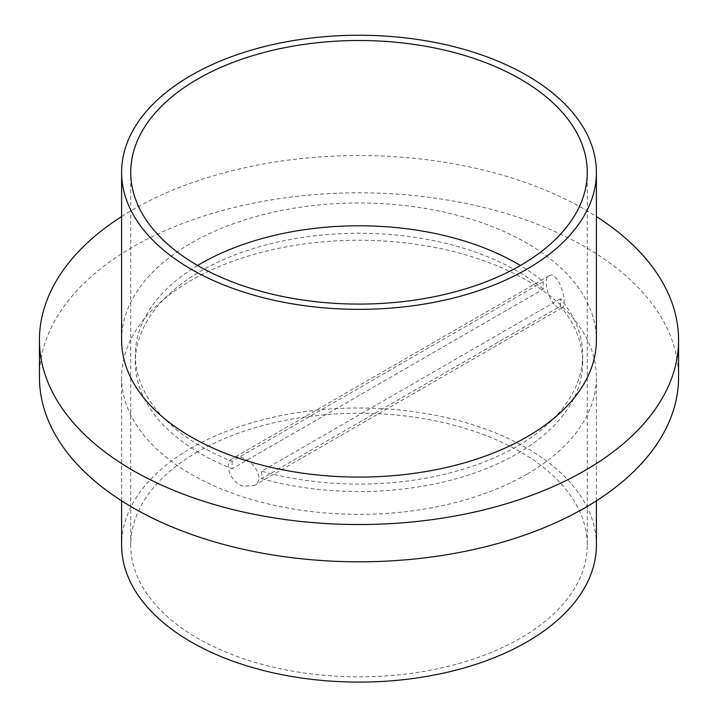<?xml version="1.0" encoding="UTF-8"?>
<svg xmlns="http://www.w3.org/2000/svg" width="718" height="718" viewBox="0 0 718 718"><rect width="100%" height="100%" fill="white"/><g stroke="black" fill="none" stroke-linecap="round" stroke-linejoin="round"><path stroke-width="0.54" stroke-dasharray="3.59 2.69" d="M121.611 340.036A237.389 137.057 180 0 1 191.141 243.124A237.389 137.057 180 0 1 449.845 213.408A237.389 137.057 180 0 1 596.389 340.036M197.594 451.855A228.261 131.789 0 0 0 130.739 545.043A228.261 131.789 0 0 0 359 676.832A228.261 131.789 0 0 0 587.261 545.043A228.261 131.789 0 0 0 446.354 423.288A228.261 131.789 0 0 0 197.594 451.855M596.389 545.043A237.389 137.057 0 0 0 449.845 418.423A237.389 137.057 0 0 0 191.141 448.131A237.389 137.057 0 0 0 121.611 545.043M555.633 305.715C558.074 308.085 560.103 308.839 561.727 307.986C569.41 304.459 557.59 269.474 549.037 275.784C542.62 278.539 547.996 299.182 555.633 305.715M243.07 486.167C230.415 482.586 223.325 462.877 232.551 458.497C244.775 450.105 269.447 477.596 254.1 485.592L243.07 486.167M526.859 474.221A237.389 137.057 180 0 1 268.155 503.928A237.389 137.057 180 0 1 121.611 377.309A237.389 137.057 180 0 1 191.141 280.397A237.389 137.057 180 0 1 449.845 250.681A237.389 137.057 180 0 1 596.389 377.309A237.389 137.057 180 0 1 526.859 474.221M121.611 216.522A319.564 184.499 180 0 1 596.389 216.522M39.436 377.309A319.564 184.499 180 0 1 359 192.81A319.564 184.499 180 0 1 678.564 377.309M197.629 265.498A223.693 129.15 0 0 0 135.307 354.943A223.693 129.15 0 0 0 232.129 461.315L543.239 281.698A223.693 129.15 0 0 0 520.37 265.498M232.129 461.315L232.129 468.764L543.239 289.148L543.239 281.698M560.399 298.733L261.639 471.214A223.693 129.15 0 0 0 582.693 354.943A223.693 129.15 0 0 0 560.399 298.733L560.399 306.191L261.639 478.673L261.639 471.214M261.639 478.673A223.693 129.15 0 0 0 582.693 362.402A223.693 129.15 0 0 0 560.399 306.191M543.239 289.148A223.693 129.15 0 0 0 292.567 239.076A223.693 129.15 0 0 0 135.307 362.402A223.693 129.15 0 0 0 232.129 468.764M587.261 545.043L587.261 172.293M130.739 545.043L130.739 172.293M596.389 500.823L596.389 377.309M121.611 500.823L121.611 377.309M549.037 275.784L232.551 458.497M561.727 307.986L254.1 485.592M582.693 354.943L582.693 362.402M135.307 354.943L135.307 362.402"/><path stroke-width="1.08" d="M596.389 172.293L596.389 340.036A237.389 137.057 180 0 1 526.859 436.948A237.389 137.057 180 0 1 268.155 466.655A237.389 137.057 180 0 1 121.611 340.036L121.611 172.293A237.389 137.057 0 0 0 359 309.35A237.389 137.057 0 0 0 596.389 172.293A237.389 137.057 0 0 0 449.845 45.674A237.389 137.057 0 0 0 191.141 75.381A237.389 137.057 0 0 0 121.611 172.293M121.611 500.823L121.611 545.043A237.389 137.057 0 0 0 359 682.1A237.389 137.057 0 0 0 596.389 545.043L596.389 500.823M197.594 79.115A228.261 131.789 0 0 0 130.739 172.293A228.261 131.789 0 0 0 359 304.082A228.261 131.789 0 0 0 587.261 172.293A228.261 131.789 0 0 0 446.354 50.547A228.261 131.789 0 0 0 197.594 79.115M596.389 216.522A319.564 184.499 180 0 1 678.564 340.036A319.564 184.499 180 0 1 584.964 470.496A319.564 184.499 180 0 1 236.707 510.489A319.564 184.499 180 0 1 39.436 340.036A319.564 184.499 180 0 1 121.611 216.522M678.564 340.036L678.564 377.309A319.564 184.499 180 0 1 584.964 507.77A319.564 184.499 180 0 1 236.707 547.762A319.564 184.499 180 0 1 39.436 377.309L39.436 340.036M520.37 265.498A223.693 129.15 0 0 0 197.629 265.498"/></g></svg>
